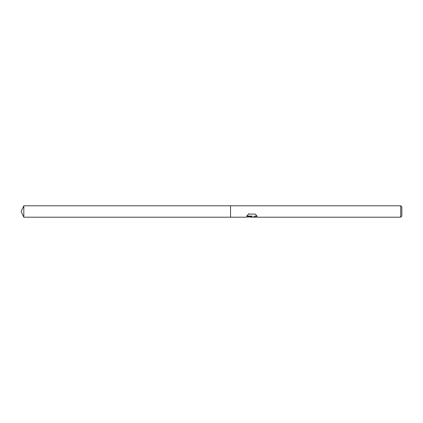 <?xml version="1.0" encoding="UTF-8"?>
<svg xmlns="http://www.w3.org/2000/svg" width="423" height="423" viewBox="0 0 423 423"><rect width="100%" height="100%" fill="white"/><g stroke="black" fill="none" stroke-linecap="round" stroke-linejoin="round"><path stroke-width="0.63" d="M251.828 217.068L250.035 217.068M251.474 217.211L251.738 216.777L250.665 217.211M400.708 217.211L400.708 205.79L401.85 206.932L401.85 216.068L400.708 217.211L253.287 217.211L254.905 216.111L256.967 216.095M246.847 215.968L252.161 216.142L245.647 217.211L230.535 217.211L230.535 205.79L400.708 205.79M252.161 216.142L246.683 216.142M246.63 216.195L248.745 213.715M248.465 214.086L255.222 214.086L257.184 216.333L254.905 216.28L253.224 217.179M246.239 217.068L251.738 216.777M230.535 217.211L23.815 217.211L21.15 211.5L23.815 205.79L230.535 205.79M23.815 217.211L23.815 205.79M251.495 217.068L253.224 217.068"/></g></svg>
